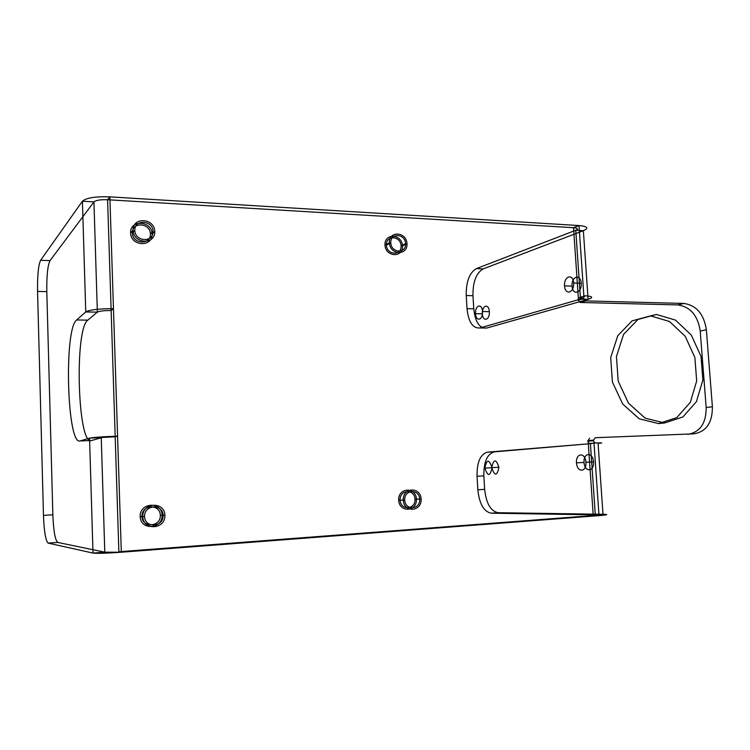 <?xml version="1.0" encoding="UTF-8"?>
<svg xmlns="http://www.w3.org/2000/svg" width="750" height="750" viewBox="0 0 750 750"><rect width="100%" height="100%" fill="white"/><g stroke="black" fill="none" stroke-linecap="round" stroke-linejoin="round"><path stroke-width="0.56" stroke-dasharray="3.75 2.81" d=""/><path stroke-width="1.12" d="M141.919 516.441C141.459 504.563 160.059 503.494 160.341 515.278C160.894 527.053 142.266 528.337 141.919 516.441L144.553 516.562C144.094 504.581 162.844 503.503 163.144 515.391C163.697 527.278 144.909 528.581 144.553 516.562M400.097 500.128C399.478 489.459 414.516 488.597 415.003 499.181C415.688 509.766 400.622 510.806 400.097 500.128L404.709 500.1C404.072 489.347 419.213 488.475 419.7 499.144C420.403 509.822 405.234 510.872 404.709 500.1M132.309 233.025C131.859 221.653 150.131 222.628 150.403 233.887C150.928 245.175 132.628 244.406 132.309 233.025L134.794 230.475C134.344 219 152.766 219.994 153.047 231.366C153.581 242.756 135.122 241.959 134.794 230.475M386.391 245.119C385.791 234.872 400.631 235.659 401.091 245.822C401.747 256.003 386.887 255.375 386.391 245.119L390.787 242.925C390.178 232.594 405.113 233.4 405.581 243.647C406.256 253.912 391.294 253.275 390.787 242.925M658.538 423.591L639.197 418.8L622.65 403.988L612.422 382.059L610.688 357.591L617.784 335.7L632.091 320.859L650.569 315.881L669.487 321.478L685.219 336.328L694.875 357.488L696.684 380.972L690.281 402.394L676.744 417.638L658.538 423.591L664.566 422.981L645.131 418.153L628.5 403.219L618.197 381.122L616.444 356.466L623.559 334.416L637.922 319.472L656.484 314.466L675.497 320.119L691.312 335.091L701.025 356.409L702.863 380.062L696.441 401.634L682.847 416.991L664.566 422.981M498.113 512.7C490.65 511.134 486.159 503.344 484.659 489.347L483.844 475.875L477.037 476.241L477.844 489.759C479.344 503.803 483.797 511.613 491.194 513.197L498.113 512.7L602.991 514.275C609.075 514.444 607.753 514.903 599.006 515.644L592.931 515.569L118.875 551.756L107.588 199.734L573.525 227.7C577.856 228.112 578.597 228.966 575.766 230.259L476.353 268.631C469.434 272.728 466.059 281.691 466.238 295.528L467.025 308.672C468.478 322.134 472.791 328.556 479.953 327.947L580.5 299.119L575.766 230.259L583.359 230.7L483.188 268.894L476.353 268.631M595.547 442.997C602.897 442.734 603.75 442.856 598.078 443.344L602.991 514.275L595.303 514.856C598.303 514.95 597.609 515.175 593.241 515.55L588.234 442.472L589.781 443.475L595.547 442.997L593.925 441.994L593.494 440.128L595.237 437.719L693.872 433.837L595.237 437.719M589.547 438.234L587.841 441.234L593.531 440.738M693.872 433.837C706.284 431.719 712.463 422.7 712.397 406.781L706.369 329.794L700.219 331.069L706.172 407.494C706.219 423.3 700.059 432.253 687.703 434.363M479.953 327.947L486.806 328.031L588.113 299.325L580.5 299.119C583.041 298.312 582.797 297.741 579.759 297.413L578.362 298.359L578.184 300.178L580.228 302.484L677.841 304.913C690.375 306.788 697.837 315.506 700.219 331.069M578.362 298.359L573.525 227.7L579.009 225.553C587.672 226.406 589.116 228.122 583.359 230.7L588.113 299.325C593.625 297.553 592.716 296.372 585.384 295.781L579.759 297.413M163.144 515.391L160.341 515.278M48.159 543.113L57.759 542.428L104.794 552.178L93.009 553.078C97.125 553.556 106.566 553.275 121.322 552.225L109.856 196.856L107.588 199.734C100.472 199.5 95.925 200.222 93.938 201.9L50.034 260.616L40.612 260.278C38.372 265.116 37.35 275.484 37.556 291.403L43.472 515.363C44.109 531.619 45.675 540.872 48.159 543.113L93.009 553.078L89.55 438.159L80.194 440.916C67.013 446.297 63.731 329.259 76.641 319.978L85.753 311.962L82.416 201.216L40.612 260.278M573.225 227.681L579.009 225.553L583.922 296.766L585.384 295.781M578.147 299.587L583.697 297.994L583.744 298.594L578.184 300.178M580.228 302.484L585.797 300.919L683.869 303.431L677.841 304.913M80.194 440.916L91.444 440.541L101.25 437.784L104.794 552.178L121.322 552.225L599.006 515.644L593.925 441.994M419.7 499.144L415.003 499.181M153.047 231.366L150.403 233.887M405.581 243.647L401.091 245.822M650.569 315.881L656.484 314.466M578.709 225.534L109.856 196.856C95.456 196.369 86.306 197.822 82.416 201.216L93.938 201.9L97.359 312.15L87.806 320.128L76.641 319.978M37.556 291.403L46.809 291.619L52.856 514.791L43.472 515.363M97.359 312.15L85.753 311.962C89.719 309.759 98.953 308.663 113.466 308.681L111.141 310.528C103.969 310.519 99.375 311.062 97.359 312.15M592.931 515.569L598.697 515.662M491.194 513.197L595.303 514.856L590.419 443.672L487.491 452.156C480.347 454.191 476.859 462.216 477.037 476.241M573.684 283.022C573.028 273.075 563.803 276.122 564.534 285.881C565.116 295.697 574.378 292.969 573.684 283.022L581.25 283.275C580.584 273.375 571.294 276.403 572.044 286.125C572.625 295.903 581.953 293.184 581.25 283.275M585.919 462.291C585.234 452.072 575.719 452.784 576.478 462.834C577.078 472.903 586.631 472.528 585.919 462.291L593.541 461.906C592.856 451.725 583.275 452.438 584.044 462.45C584.644 472.481 594.263 472.097 593.541 461.906M482.494 311.503C481.978 302.831 474.975 305.138 475.547 313.678C476.006 322.247 483.038 320.175 482.494 311.503L489.366 311.644C488.85 302.991 481.791 305.297 482.362 313.8C482.831 322.35 489.919 320.287 489.366 311.644M492.019 467.653C489.075 458.972 486.694 459.103 484.875 468.056C487.772 476.756 490.144 476.616 492.019 467.653L498.938 467.297C495.984 458.644 493.584 458.784 491.747 467.709C494.662 476.372 497.063 476.241 498.938 467.297M466.238 295.528L472.978 295.706L473.775 308.812L467.025 308.672M483.844 475.875C483.666 461.887 487.181 453.881 494.391 451.856L590.419 443.672C593.034 443.447 592.819 443.372 589.781 443.475M587.803 440.625L593.494 440.128M712.397 406.781L706.172 407.494M484.659 489.347L477.844 489.759M494.391 451.856L487.491 452.156M572.044 286.125L564.534 285.881M584.044 462.45L576.478 462.834M482.362 313.8L475.547 313.678M491.747 467.709L484.875 468.056M115.191 436.781L117.572 436.144C102.938 436.678 93.591 437.344 89.55 438.159L115.191 436.781M706.369 329.794C703.959 314.119 696.459 305.325 683.869 303.431M46.809 291.619C46.603 275.766 47.681 265.425 50.034 260.616M57.759 542.428C55.153 540.206 53.522 530.991 52.856 514.791M91.444 440.541C77.616 445.941 74.259 329.353 87.806 320.128M583.697 297.994L583.922 296.766M587.841 441.234L588.234 442.472M585.797 300.919L583.744 298.594M486.806 328.031C479.578 328.641 475.238 322.238 473.775 308.812M472.978 295.706C472.8 281.916 476.203 272.981 483.188 268.894M140.147 516.553C139.603 502.397 161.756 501.141 162.094 515.166C162.759 529.181 140.559 530.737 140.147 516.553L142.762 516.675C142.219 502.387 164.559 501.122 164.906 515.278C165.581 529.434 143.184 531 142.762 516.675M162.094 515.166L164.906 515.278M398.663 500.212C397.931 487.509 415.847 486.497 416.419 499.097C417.234 511.687 399.291 512.944 398.663 500.212L403.266 500.184C402.516 487.369 420.553 486.356 421.125 499.059C421.969 511.762 403.894 513.028 403.266 500.184M416.419 499.097L421.125 499.059M130.566 232.941C130.041 219.384 151.8 220.566 152.119 233.972C152.756 247.406 130.959 246.516 130.566 232.941L133.031 230.391C132.516 216.713 154.453 217.922 154.772 231.45C155.419 245.006 133.434 244.088 133.031 230.391M152.119 233.972L154.772 231.45M384.975 245.053C384.262 232.828 401.944 233.784 402.488 245.887C403.275 258.009 385.575 257.288 384.975 245.053L389.363 242.859C388.65 230.531 406.434 231.516 406.988 243.712C407.794 255.947 389.972 255.197 389.363 242.859M402.488 245.887L406.988 243.712"/></g></svg>
